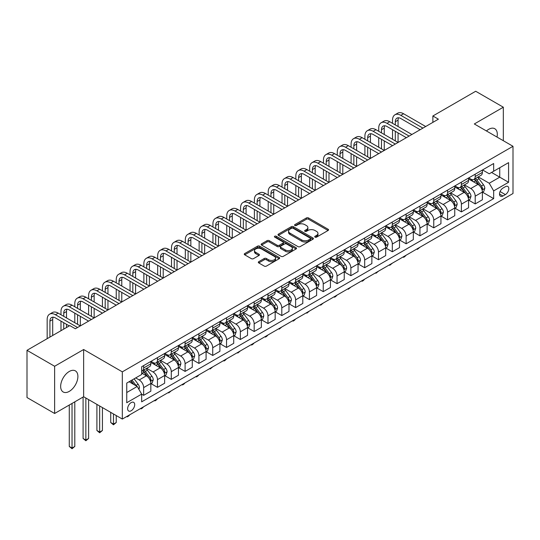 <?xml version="1.0" encoding="UTF-8"?>
<svg xmlns="http://www.w3.org/2000/svg" width="540" height="540" viewBox="0 0 540 540"><rect width="100%" height="100%" fill="white"/><g stroke="black" fill="none" stroke-linecap="round" stroke-linejoin="round"><path stroke-width="0.81" d="M315.036 237.141A1.073 0.621 0 0 0 316.555 237.141L328.084 230.486A1.532 0.884 0 0 0 328.536 229.858A1.532 0.884 0 0 0 328.084 229.237L308.556 217.958A1.532 0.884 0 0 0 306.389 217.958L294.86 224.613A1.073 0.621 0 0 0 294.55 225.052A1.073 0.621 0 0 0 294.86 225.491A1.073 0.621 0 0 0 296.379 225.491L297.871 224.633A4.907 2.835 0 0 1 304.817 224.633L306.443 225.572A4.907 2.835 0 0 1 307.881 227.576A4.907 2.835 0 0 1 306.443 229.581L304.952 230.438A1.073 0.621 0 0 0 304.634 230.877A1.073 0.621 0 0 0 304.952 231.316A1.073 0.621 0 0 0 306.47 231.316L307.962 230.459A4.907 2.835 0 0 1 314.901 230.459L316.528 231.397A4.907 2.835 0 0 1 317.966 233.401A4.907 2.835 0 0 1 316.528 235.406L315.036 236.263A1.073 0.621 0 0 0 314.726 236.702A1.073 0.621 0 0 0 315.036 237.141L315.036 236.263M69.275 391.379A12.191 7.04 120 0 0 77.24 380.632A12.191 7.04 120 0 0 75.371 370.865A12.191 7.04 120 0 0 69.275 371.466A12.191 7.04 120 0 0 61.31 382.212A12.191 7.04 120 0 0 63.18 391.979A12.191 7.04 120 0 0 69.275 391.379M497.009 137.059A12.191 7.04 120 0 0 494.782 128.716A12.191 7.04 120 0 0 488.687 129.323A12.191 7.04 120 0 0 486.439 130.964M131.159 410.771A5.002 2.889 120 0 0 134.433 406.363A5.002 2.889 120 0 0 133.664 402.361A5.002 2.889 120 0 0 131.159 402.604A5.002 2.889 120 0 0 127.892 407.012A5.002 2.889 120 0 0 128.662 411.021A5.002 2.889 120 0 0 131.159 410.771M258.768 261.677A1.532 0.884 0 0 0 258.316 262.305A1.532 0.884 0 0 0 258.768 262.926L264.242 266.092A1.532 0.884 0 0 0 266.416 266.092L279.214 258.701A1.532 0.884 0 0 0 279.666 258.073A1.532 0.884 0 0 0 279.214 257.452L259.686 246.173A1.532 0.884 0 0 0 257.519 246.173L244.715 253.564A1.532 0.884 0 0 0 244.269 254.192A1.532 0.884 0 0 0 244.715 254.819L251.336 258.64A1.532 0.884 0 0 0 253.503 258.64L258.984 255.474A1.532 0.884 0 0 0 259.43 254.853A1.532 0.884 0 0 0 258.984 254.225L255.704 252.329A4.104 2.369 0 0 1 254.495 250.655A4.104 2.369 0 0 1 257.033 248.468A4.104 2.369 0 0 1 261.502 248.981L274.361 256.399A4.104 2.369 0 0 1 275.562 258.073A4.104 2.369 0 0 1 273.031 260.267A4.104 2.369 0 0 1 268.556 259.754L266.416 258.512A1.532 0.884 0 0 0 264.242 258.512L258.768 261.677L258.768 262.926M83.639 349.515L54.628 366.269L27 350.318L27 397.535L54.628 413.485L83.639 396.738L122.324 419.067L122.324 371.851L83.639 349.515L83.639 396.738M503.327 140.711L503.327 107.21L474.316 123.964L513 146.293L122.324 371.851M503.327 107.21L475.7 91.26L432.877 115.985L432.877 122.364M27 350.318L69.829 325.593L75.35 328.779L438.399 119.178L432.877 115.985M297.979 246.611A1.532 0.884 0 0 0 300.152 246.611L312.95 239.227A1.532 0.884 0 0 0 313.403 238.599A1.532 0.884 0 0 0 312.95 237.971L293.423 226.699A1.532 0.884 0 0 0 291.256 226.699L278.451 234.09A1.532 0.884 0 0 0 278.006 234.711A1.532 0.884 0 0 0 278.451 235.339L297.979 246.611M275.144 237.371A1.073 0.621 0 0 1 276.23 237.526L276.23 236.25L296.082 247.712A1.532 0.884 0 0 1 296.534 248.339A1.532 0.884 0 0 1 296.082 248.96L283.284 256.351A1.532 0.884 0 0 1 281.111 256.351L261.583 245.079L267.064 241.94L267.064 240.665L261.583 243.83A1.532 0.884 0 0 0 261.137 244.451A1.532 0.884 0 0 0 261.583 245.079L261.583 243.83M267.064 241.94A1.532 0.884 0 0 1 269.231 241.94L269.231 240.665A1.532 0.884 0 0 0 267.064 240.665M269.231 240.665L277.155 245.234A1.532 0.884 0 0 0 279.322 245.234L282.953 243.135A1.532 0.884 0 0 0 283.406 242.514A1.532 0.884 0 0 0 282.953 241.886L274.712 237.128A1.073 0.621 0 0 1 274.394 236.689A1.073 0.621 0 0 1 275.062 236.115A1.073 0.621 0 0 1 276.23 236.25M505.373 186.685L502.943 188.089A4.846 2.794 120 0 0 499.777 192.355A4.846 2.794 120 0 0 500.519 196.243A4.846 2.794 120 0 0 502.943 196L505.373 194.596A4.846 2.794 120 0 0 508.538 190.33A4.846 2.794 120 0 0 507.796 186.442A4.846 2.794 120 0 0 505.373 186.685M122.324 419.067L513 193.509L513 146.293M482.551 169.931L489.24 173.792L493.661 171.241L493.661 163.519L141.662 366.748L141.662 374.47L126.745 383.083L126.745 402.732L141.662 394.119L141.662 401.841L493.661 198.619L493.661 190.897L489.24 183.236L478.251 176.897M493.661 171.241L508.579 162.628L508.579 182.284L493.661 190.897M54.628 366.269L54.628 413.485M491.562 172.456L499.736 177.174L499.736 167.731L508.579 162.628M489.24 183.236L499.736 177.174L508.579 182.284M126.745 392.526L137.241 386.464L129.06 381.74M141.662 394.187L143.654 395.334L143.654 387.612A6.251 3.611 -120 0 0 139.232 379.957L135.695 377.912M143.654 395.334L150.836 391.183L150.836 383.461A6.251 3.611 -120 0 0 146.414 375.806L141.662 373.066M150.998 383.623L157.464 387.356L157.464 379.633A6.251 3.611 -120 0 0 153.043 371.979L146.698 368.314M157.464 387.356L164.646 383.211L164.646 375.489A6.251 3.611 -120 0 0 160.232 367.828L150.836 362.408M164.815 375.644L171.281 379.377L171.281 371.662A6.251 3.611 -120 0 0 166.86 364.001L160.515 360.335M171.281 379.377L178.463 375.233L178.463 367.511A6.251 3.611 -120 0 0 174.042 359.856L164.646 354.429M178.632 367.673L185.092 371.405L185.092 363.683A6.251 3.611 -120 0 0 180.677 356.029L174.326 352.363M185.092 371.405L192.281 367.254L192.281 359.539A6.251 3.611 -120 0 0 187.859 351.877L178.463 346.457M192.443 359.694L198.909 363.427L198.909 355.705A6.251 3.611 -120 0 0 194.488 348.05L188.143 344.385M198.909 363.427L206.091 359.282L206.091 351.56A6.251 3.611 -120 0 0 201.67 343.906L192.281 338.479M206.26 351.722L212.726 355.455L212.726 347.733A6.251 3.611 -120 0 0 208.305 340.072L201.953 336.413M212.726 355.455L219.908 351.304L219.908 343.582A6.251 3.611 -120 0 0 215.487 335.927L206.091 330.507M220.077 343.744L226.537 347.476L226.537 339.755A6.251 3.611 -120 0 0 222.116 332.1L215.771 328.435M226.537 347.476L233.726 343.332L233.726 335.61A6.251 3.611 -120 0 0 229.304 327.949L219.908 322.529M233.888 335.765L240.354 339.498L240.354 331.783A6.251 3.611 -120 0 0 235.933 324.122L229.588 320.456M240.354 339.498L247.536 335.353L247.536 327.632A6.251 3.611 -120 0 0 243.115 319.977L233.726 314.55M247.705 327.794L254.171 331.526L254.171 323.804A6.251 3.611 -120 0 0 249.75 316.15L243.398 312.485M254.171 331.526L261.353 327.375L261.353 319.66A6.251 3.611 -120 0 0 256.932 311.999L247.536 306.578M261.515 319.815L267.982 323.548L267.982 315.826A6.251 3.611 -120 0 0 263.56 308.171L257.216 304.506M267.982 323.548L275.164 319.403L275.164 311.681A6.251 3.611 -120 0 0 270.749 304.027L261.353 298.6M275.332 311.843L281.799 315.576L281.799 307.854A6.251 3.611 -120 0 0 277.378 300.193L271.033 296.534M281.799 315.576L288.981 311.425L288.981 303.703A6.251 3.611 -120 0 0 284.56 296.048L275.164 290.628M289.15 303.865L295.61 307.598L295.61 299.875A6.251 3.611 -120 0 0 291.195 292.221L284.843 288.556M295.61 307.598L302.798 303.453L302.798 295.731A6.251 3.611 -120 0 0 298.377 288.07L288.981 282.65M302.96 295.886L309.427 299.619L309.427 291.904A6.251 3.611 -120 0 0 305.006 284.243L298.661 280.577M309.427 299.619L316.609 295.475L316.609 287.753A6.251 3.611 -120 0 0 312.188 280.098L302.798 274.671M316.778 287.915L323.244 291.647L323.244 283.925A6.251 3.611 -120 0 0 318.823 276.271L312.471 272.606M323.244 291.647L330.426 287.496L330.426 279.781A6.251 3.611 -120 0 0 326.005 272.12L316.609 266.699M330.588 279.936L337.055 283.669L337.055 275.947A6.251 3.611 -120 0 0 332.633 268.292L326.288 264.627M337.055 283.669L344.243 279.524L344.243 271.802A6.251 3.611 -120 0 0 339.822 264.148L330.426 258.721M344.405 271.964L350.872 275.697L350.872 267.975A6.251 3.611 -120 0 0 346.451 260.314L340.106 256.655M350.872 275.697L358.054 271.546L358.054 263.824A6.251 3.611 -120 0 0 353.632 256.169L344.243 250.749M358.223 263.986L364.689 267.719L364.689 259.997A6.251 3.611 -120 0 0 360.268 252.342L353.916 248.677M364.689 267.719L371.871 263.574L371.871 255.852A6.251 3.611 -120 0 0 367.45 248.191L358.054 242.771M372.033 256.007L378.5 259.74L378.5 252.025A6.251 3.611 -120 0 0 374.078 244.364L367.733 240.698M378.5 259.74L385.682 255.596L385.682 247.874A6.251 3.611 -120 0 0 381.26 240.219L371.871 234.792M385.85 248.036L392.317 251.768L392.317 244.046A6.251 3.611 -120 0 0 387.896 236.392L381.544 232.726M392.317 251.768L399.499 247.617L399.499 239.902A6.251 3.611 -120 0 0 395.077 232.241L385.682 226.82M399.668 240.057L406.127 243.79L406.127 236.068A6.251 3.611 -120 0 0 401.706 228.413L395.361 224.748M406.127 243.79L413.316 239.645L413.316 231.923A6.251 3.611 -120 0 0 408.895 224.269L399.499 218.842M413.478 232.085L419.945 235.818L419.945 228.096A6.251 3.611 -120 0 0 415.523 220.435L409.178 216.776M419.945 235.818L427.127 231.667L427.127 223.945A6.251 3.611 -120 0 0 422.705 216.29L413.316 210.87M427.295 224.107L433.762 227.84L433.762 220.118A6.251 3.611 -120 0 0 429.34 212.463L422.989 208.798M433.762 227.84L440.944 223.695L440.944 215.973A6.251 3.611 -120 0 0 436.523 208.312L427.127 202.892M441.106 216.128L447.572 219.861L447.572 212.146A6.251 3.611 -120 0 0 443.151 204.485L436.806 200.819M447.572 219.861L454.754 215.716L454.754 207.995A6.251 3.611 -120 0 0 450.34 200.34L440.944 194.913M454.923 208.157L461.389 211.889L461.389 204.167A6.251 3.611 -120 0 0 456.968 196.513L450.623 192.847M461.389 211.889L468.572 207.738L468.572 200.023A6.251 3.611 -120 0 0 464.15 192.362L454.754 186.941M468.74 200.178L475.2 203.911L475.2 196.189A6.251 3.611 -120 0 0 470.786 188.534L464.434 184.869M475.2 203.911L482.389 199.766L482.389 192.044A6.251 3.611 -120 0 0 477.968 184.39L468.572 178.963M468.74 177.91L470.786 179.091A6.251 3.611 -120 0 0 473.911 179.401A6.251 3.611 -120 0 0 475.2 176.54L475.2 174.177M454.923 185.888L456.968 187.07A6.251 3.611 -120 0 0 460.094 187.373A6.251 3.611 -120 0 0 461.389 184.511L461.389 182.156M441.106 193.86L443.151 195.041A6.251 3.611 -120 0 0 446.276 195.352A6.251 3.611 -120 0 0 447.572 192.49L447.572 190.127M427.295 201.839L429.34 203.02A6.251 3.611 -120 0 0 432.466 203.33A6.251 3.611 -120 0 0 433.762 200.468L433.762 198.106M413.478 209.817L415.523 210.992A6.251 3.611 -120 0 0 418.649 211.302A6.251 3.611 -120 0 0 419.945 208.44L419.945 206.084M399.668 217.789L401.706 218.97A6.251 3.611 -120 0 0 404.838 219.281A6.251 3.611 -120 0 0 406.127 216.419L406.127 214.056M385.85 225.767L387.896 226.949A6.251 3.611 -120 0 0 391.021 227.252A6.251 3.611 -120 0 0 392.317 224.39L392.317 222.035M372.033 233.739L374.078 234.92A6.251 3.611 -120 0 0 377.204 235.231A6.251 3.611 -120 0 0 378.5 232.369L378.5 230.006M358.223 241.718L360.268 242.899A6.251 3.611 -120 0 0 363.393 243.209A6.251 3.611 -120 0 0 364.689 240.347L364.689 237.985M344.405 249.696L346.451 250.871A6.251 3.611 -120 0 0 349.576 251.181A6.251 3.611 -120 0 0 350.872 248.319L350.872 245.963M330.588 257.668L332.633 258.849A6.251 3.611 -120 0 0 335.759 259.16A6.251 3.611 -120 0 0 337.055 256.298L337.055 253.935M316.778 265.646L318.823 266.828A6.251 3.611 -120 0 0 321.948 267.131A6.251 3.611 -120 0 0 323.244 264.269L323.244 261.913M302.96 273.618L305.006 274.799A6.251 3.611 -120 0 0 308.131 275.11A6.251 3.611 -120 0 0 309.427 272.248L309.427 269.885M289.15 281.597L291.195 282.778A6.251 3.611 -120 0 0 294.32 283.088A6.251 3.611 -120 0 0 295.61 280.226L295.61 277.864M275.332 289.575L277.378 290.75A6.251 3.611 -120 0 0 280.503 291.06A6.251 3.611 -120 0 0 281.799 288.198L281.799 285.842M261.515 297.547L263.56 298.728A6.251 3.611 -120 0 0 266.686 299.038A6.251 3.611 -120 0 0 267.982 296.176L267.982 293.814M247.705 305.525L249.75 306.707A6.251 3.611 -120 0 0 252.875 307.017A6.251 3.611 -120 0 0 254.171 304.155L254.171 301.793M233.888 313.497L235.933 314.678A6.251 3.611 -120 0 0 239.058 314.989A6.251 3.611 -120 0 0 240.354 312.127L240.354 309.764M220.077 321.476L222.116 322.657A6.251 3.611 -120 0 0 225.248 322.967A6.251 3.611 -120 0 0 226.537 320.105L226.537 317.743M206.26 329.454L208.305 330.629A6.251 3.611 -120 0 0 211.43 330.939A6.251 3.611 -120 0 0 212.726 328.077L212.726 325.721M192.443 337.426L194.488 338.607A6.251 3.611 -120 0 0 197.613 338.918A6.251 3.611 -120 0 0 198.909 336.056L198.909 333.693M178.632 345.404L180.677 346.586A6.251 3.611 -120 0 0 183.803 346.896A6.251 3.611 -120 0 0 185.092 344.034L185.092 341.672M164.815 353.376L166.86 354.557A6.251 3.611 -120 0 0 169.985 354.868A6.251 3.611 -120 0 0 171.281 352.006L171.281 349.643M150.998 361.355L153.043 362.536A6.251 3.611 -120 0 0 156.168 362.846A6.251 3.611 -120 0 0 157.464 359.984L157.464 357.622M482.551 192.206L493.661 198.619M473.911 179.401L481.093 175.25A6.251 3.611 -120 0 0 482.389 172.388L482.389 170.033M460.094 187.373L467.276 183.229A6.251 3.611 -120 0 0 468.572 180.367L468.572 178.004M446.276 195.352L453.465 191.207A6.251 3.611 -120 0 0 454.754 188.345L454.754 185.983M432.466 203.33L439.648 199.179A6.251 3.611 -120 0 0 440.944 196.317L440.944 193.954M418.649 211.302L425.831 207.157A6.251 3.611 -120 0 0 427.127 204.296L427.127 201.933M404.838 219.281L412.02 215.129A6.251 3.611 -120 0 0 413.316 212.267L413.316 209.912M391.021 227.252L398.203 223.108A6.251 3.611 -120 0 0 399.499 220.246L399.499 217.883M377.204 235.231L384.392 231.086A6.251 3.611 -120 0 0 385.682 228.224L385.682 225.862M363.393 243.209L370.575 239.058A6.251 3.611 -120 0 0 371.871 236.196L371.871 233.834M349.576 251.181L356.758 247.037A6.251 3.611 -120 0 0 358.054 244.175L358.054 241.812M335.759 259.16L342.947 255.008A6.251 3.611 -120 0 0 344.243 252.146L344.243 249.791M321.948 267.131L329.13 262.987A6.251 3.611 -120 0 0 330.426 260.125L330.426 257.762M308.131 275.11L315.313 270.965A6.251 3.611 -120 0 0 316.609 268.103L316.609 265.741M294.32 283.088L301.502 278.937A6.251 3.611 -120 0 0 302.798 276.075L302.798 273.713M280.503 291.06L287.685 286.916A6.251 3.611 -120 0 0 288.981 284.054L288.981 281.691M266.686 299.038L273.875 294.887A6.251 3.611 -120 0 0 275.164 292.025L275.164 289.67M252.875 307.017L260.057 302.866A6.251 3.611 -120 0 0 261.353 300.004L261.353 297.641M239.058 314.989L246.24 310.844A6.251 3.611 -120 0 0 247.536 307.982L247.536 305.62M225.248 322.967L232.429 318.816A6.251 3.611 -120 0 0 233.726 315.954L233.726 313.598M211.43 330.939L218.612 326.795A6.251 3.611 -120 0 0 219.908 323.933L219.908 321.57M197.613 338.918L204.802 334.766A6.251 3.611 -120 0 0 206.091 331.904L206.091 329.549M183.803 346.896L190.984 342.745A6.251 3.611 -120 0 0 192.281 339.883L192.281 337.52M169.985 354.868L177.167 350.723A6.251 3.611 -120 0 0 178.463 347.861L178.463 345.499M156.168 362.846L163.357 358.695A6.251 3.611 -120 0 0 164.646 355.833L164.646 353.477M141.662 371.075A6.251 3.611 -120 0 0 142.358 370.818L149.54 366.674A6.251 3.611 -120 0 0 150.836 363.812L150.836 361.449M142.358 370.818A6.251 3.611 -120 0 0 143.654 367.956L143.654 365.6M137.241 386.464L141.662 394.119M315.468 237.29L316.528 236.682A4.907 2.835 0 0 0 317.966 234.677L317.966 233.401M307.881 227.576L307.881 228.852A4.907 2.835 0 0 1 306.443 230.857L305.377 231.471M328.064 230.499L308.556 219.24A1.532 0.884 0 0 0 306.389 219.24L295.292 225.646M312.93 239.234L293.423 227.975A1.532 0.884 0 0 0 291.256 227.975L278.478 235.352M310.237 239.038A1.073 0.621 0 0 0 310.554 238.599A1.073 0.621 0 0 0 310.237 238.16L293.099 228.265A1.073 0.621 0 0 0 291.58 228.265L290.007 229.169A4.907 2.835 0 0 0 288.569 231.174A4.907 2.835 0 0 0 290.007 233.179L301.725 239.942A4.907 2.835 0 0 0 308.664 239.942L310.237 239.038L310.237 240.314A1.073 0.621 0 0 0 310.554 239.875L310.554 238.599M288.569 231.174L288.569 232.45A4.907 2.835 0 0 0 290.007 234.454L290.007 233.179M310.237 240.314L308.664 241.218A4.907 2.835 0 0 1 301.725 241.218L290.007 234.454M269.231 241.94L277.155 246.51A1.532 0.884 0 0 0 279.322 246.51L282.953 244.418A1.532 0.884 0 0 0 283.406 243.79L283.406 242.514M276.23 237.526L296.062 248.974M285.37 249.98A4.104 2.369 0 0 0 289.845 250.493A4.104 2.369 0 0 0 292.376 248.306A4.104 2.369 0 0 0 291.175 246.632L286.646 244.013A1.532 0.884 0 0 0 284.472 244.013L280.841 246.112A1.532 0.884 0 0 0 280.388 246.74A1.532 0.884 0 0 0 280.841 247.367L285.37 249.98L285.37 251.255A4.104 2.369 0 0 0 289.845 251.768A4.104 2.369 0 0 0 292.376 249.581L292.376 248.306M280.388 246.74L280.388 248.015A1.532 0.884 0 0 0 280.841 248.643L280.841 247.367M285.37 251.255L280.841 248.643M275.562 258.073L275.562 259.349A4.104 2.369 0 0 1 273.031 261.542A4.104 2.369 0 0 1 268.556 261.029L266.416 259.787A1.532 0.884 0 0 0 264.242 259.787L258.788 262.94M254.495 250.655L254.495 251.93A4.104 2.369 0 0 0 255.704 253.604L255.704 252.329M258.964 255.488L255.704 253.604M279.194 258.714L259.686 247.455A1.532 0.884 0 0 0 257.519 247.455L244.735 254.833M482.389 192.301L483.712 191.531L484.819 188.345A4.144 2.39 -120 0 0 483.496 184.815L478.98 178.787A11.954 6.905 -120 0 0 477.677 177.228M473.182 181.629A11.954 6.905 -120 0 0 470.738 179.064M482.011 189.763L482.585 188.521A4.144 2.39 -120 0 0 481.397 186.03L476.881 180.002A11.954 6.905 -120 0 0 475.578 178.436M474.464 179.078A9.922 5.731 60 0 1 476.091 180.934L479.912 186.037M474.248 179.206A11.954 6.905 60 0 1 475.551 180.765L478.555 184.775M420.019 247.192L417.4 249.345L416.846 249.021M417.4 248.704L417.4 249.345M392.533 123.323L392.533 120.136A11.725 6.77 60 0 1 394.963 114.77L397.724 113.171A11.725 6.77 60 0 1 403.589 113.751L425.689 126.515M394.963 114.77A11.725 6.77 60 0 1 400.822 115.351L422.928 128.108M420.167 129.701L400.822 118.537A7.817 4.509 -120 0 0 396.92 118.152A7.817 4.509 -120 0 0 395.3 121.73L395.3 124.922M398.554 117.788A7.817 4.509 -120 0 0 398.061 120.136L398.061 126.515M395.3 131.301L395.3 140.873M398.061 132.894L398.061 142.466L375.962 129.701L373.194 131.301L395.3 144.059M392.533 139.273L392.533 129.701M468.572 200.273L469.901 199.51L471.002 196.317A4.144 2.39 -120 0 0 469.679 192.794L465.163 186.766A11.954 6.905 -120 0 0 463.86 185.2M459.371 189.601A11.954 6.905 -120 0 0 456.921 187.043M468.194 197.741L468.767 196.493A4.144 2.39 -120 0 0 467.579 194.002L463.064 187.974A11.954 6.905 -120 0 0 461.761 186.415M460.647 187.056A9.922 5.731 60 0 1 462.281 188.906L466.101 194.009M460.438 187.178A11.954 6.905 60 0 1 461.74 188.744L464.744 192.746M406.202 255.17L404.696 256.682L403.589 257.317L403.036 257M403.589 256.682L403.589 257.317M454.754 208.251L456.084 207.488L457.191 204.296A4.144 2.39 -120 0 0 455.868 200.765L451.352 194.738A11.954 6.905 -120 0 0 450.05 193.178M445.554 197.579A11.954 6.905 -120 0 0 443.111 195.014M454.383 205.713L454.95 204.471A4.144 2.39 -120 0 0 453.769 201.98L449.253 195.953A11.954 6.905 -120 0 0 447.944 194.387M446.837 195.035A9.922 5.731 60 0 1 448.463 196.884L452.284 201.987M446.62 195.156A11.954 6.905 60 0 1 447.923 196.715L450.927 200.725M392.391 263.149L389.772 265.295L389.219 264.978M389.772 264.654L389.772 265.295M440.944 216.23L442.267 215.46L443.374 212.267A4.144 2.39 -120 0 0 442.051 208.744L437.535 202.716A11.954 6.905 -120 0 0 436.232 201.15M431.744 205.551A11.954 6.905 -120 0 0 429.293 202.993M440.566 213.691L441.139 212.45A4.144 2.39 -120 0 0 439.952 209.959L435.436 203.931A11.954 6.905 -120 0 0 434.133 202.365M433.019 203.006A9.922 5.731 60 0 1 434.646 204.863L438.467 209.959M432.803 203.128A11.954 6.905 60 0 1 434.113 204.694L437.11 208.703M378.574 271.121L375.962 273.274L375.408 272.95M375.962 272.632L375.962 273.274M378.722 131.301L378.722 128.108A11.725 6.77 60 0 1 381.152 122.742L383.913 121.149A11.725 6.77 60 0 1 389.772 121.73L411.878 134.487M381.152 122.742A11.725 6.77 60 0 1 387.011 123.323L409.111 136.087M406.35 137.68L387.011 126.515A7.817 4.509 -120 0 0 383.103 126.124A7.817 4.509 -120 0 0 381.483 129.701L381.483 132.894M384.737 125.766A7.817 4.509 -120 0 0 384.251 128.108L384.251 134.487M381.483 139.273L381.483 148.844M384.251 140.873L384.251 150.444L362.144 137.68L359.383 139.273L381.483 152.037M378.722 147.251L378.722 137.68M392.533 145.658L373.194 134.487A7.817 4.509 -120 0 0 369.286 134.102A7.817 4.509 -120 0 0 367.673 137.68L367.673 140.873M370.919 133.744A7.817 4.509 -120 0 0 370.433 136.087L370.433 142.466M367.673 147.251L367.673 156.823M370.433 148.844L370.433 158.416L348.327 145.658L345.566 147.251L367.673 160.016M364.905 155.23L364.905 145.658M364.905 139.273L364.905 136.087A11.725 6.77 60 0 1 367.335 130.721A11.725 6.77 60 0 1 373.194 131.301M367.335 130.721L370.096 129.121A11.725 6.77 60 0 1 375.962 129.701M378.722 153.63L359.383 142.466A7.817 4.509 -120 0 0 355.475 142.081A7.817 4.509 -120 0 0 353.855 145.658L353.855 148.844M357.109 141.716A7.817 4.509 -120 0 0 356.616 144.059L356.616 150.444M353.855 155.23L353.855 164.801M356.616 156.823L356.616 166.394L334.517 153.63L331.749 155.23L353.855 167.987M351.095 163.202L351.095 153.63M351.095 147.251L351.095 144.059A11.725 6.77 60 0 1 353.518 138.692A11.725 6.77 60 0 1 359.383 139.273M353.518 138.692L356.285 137.099A11.725 6.77 60 0 1 362.144 137.68M427.127 224.201L428.456 223.439L429.557 220.246A4.144 2.39 -120 0 0 428.24 216.722L423.725 210.695A11.954 6.905 -120 0 0 422.415 209.129M417.926 213.529A11.954 6.905 -120 0 0 415.476 210.965M426.749 221.663L427.322 220.421A4.144 2.39 -120 0 0 426.134 217.931L421.619 211.903A11.954 6.905 -120 0 0 420.316 210.344M419.202 210.985A9.922 5.731 60 0 1 420.836 212.834L424.656 217.937M418.993 211.106A11.954 6.905 60 0 1 420.296 212.672L423.299 216.675M364.757 279.099L363.251 280.611L362.144 281.246L361.591 280.928M362.144 280.604L362.144 281.246M364.905 161.608L345.566 150.444A7.817 4.509 -120 0 0 341.658 150.053A7.817 4.509 -120 0 0 340.038 153.63L340.038 156.823M343.291 149.695A7.817 4.509 -120 0 0 342.806 152.037L342.806 158.416M340.038 163.202L340.038 172.773M342.806 164.801L342.806 174.366L320.699 161.608L317.939 163.202L340.038 175.966M337.277 171.18L337.277 161.608M337.277 155.23L337.277 152.037A11.725 6.77 60 0 1 339.707 146.671A11.725 6.77 60 0 1 345.566 147.251M339.707 146.671L342.468 145.078A11.725 6.77 60 0 1 348.327 145.658M413.316 232.18L414.639 231.41L415.746 228.224A4.144 2.39 -120 0 0 414.423 224.694L409.907 218.666A11.954 6.905 -120 0 0 408.605 217.107M404.109 221.508A11.954 6.905 -120 0 0 401.666 218.943M412.938 229.642L413.505 228.4A4.144 2.39 -120 0 0 412.324 225.909L407.808 219.881A11.954 6.905 -120 0 0 406.505 218.315M405.392 218.957A9.922 5.731 60 0 1 407.018 220.813L410.839 225.916M405.175 219.085A11.954 6.905 60 0 1 406.478 220.644L409.482 224.654M350.946 287.071L348.327 289.224L347.774 288.9M348.327 288.583L348.327 289.224M399.499 240.151L400.822 239.389L401.929 236.196A4.144 2.39 -120 0 0 400.606 232.673L396.09 226.645A11.954 6.905 -120 0 0 394.787 225.079M390.299 229.48A11.954 6.905 -120 0 0 387.848 226.922M399.121 237.62L399.695 236.372A4.144 2.39 -120 0 0 398.507 233.881L393.991 227.853A11.954 6.905 -120 0 0 392.688 226.294M391.574 226.935A9.922 5.731 60 0 1 393.201 228.785L397.028 233.888M391.358 227.056A11.954 6.905 60 0 1 392.668 228.623L395.671 232.625M337.129 295.049L335.617 296.561L334.517 297.196L333.963 296.879M334.517 296.561L334.517 297.196M385.682 248.13L387.011 247.367L388.118 244.175A4.144 2.39 -120 0 0 386.795 240.644L382.28 234.617A11.954 6.905 -120 0 0 380.97 233.057M376.481 237.458A11.954 6.905 -120 0 0 374.031 234.893M385.304 245.592L385.877 244.35A4.144 2.39 -120 0 0 384.696 241.859L380.18 235.832A11.954 6.905 -120 0 0 378.871 234.266M377.764 234.913A9.922 5.731 60 0 1 379.39 236.763L383.211 241.866M377.548 235.035A11.954 6.905 60 0 1 378.851 236.594L381.854 240.604M323.318 303.028L320.699 305.174L320.146 304.857M320.699 304.533L320.699 305.174M371.871 256.109L373.194 255.339L374.301 252.146A4.144 2.39 -120 0 0 372.978 248.623L368.462 242.595A11.954 6.905 -120 0 0 367.16 241.029M362.664 245.43A11.954 6.905 -120 0 0 360.221 242.872M371.493 253.571L372.067 252.329A4.144 2.39 -120 0 0 370.879 249.838L366.363 243.81A11.954 6.905 -120 0 0 365.06 242.244M363.947 242.885A9.922 5.731 60 0 1 365.573 244.742L369.394 249.838M363.731 243.007A11.954 6.905 60 0 1 365.04 244.573L368.037 248.582M309.501 311L306.882 313.153L306.329 312.829M306.882 312.512L306.882 313.153M358.054 264.08L359.383 263.318L360.484 260.125A4.144 2.39 -120 0 0 359.161 256.601L354.645 250.574A11.954 6.905 -120 0 0 353.342 249.007M348.854 253.409A11.954 6.905 -120 0 0 346.403 250.85M357.676 261.542L358.25 260.3A4.144 2.39 -120 0 0 357.062 257.81L352.546 251.782A11.954 6.905 -120 0 0 351.243 250.222M350.129 250.864A9.922 5.731 60 0 1 351.763 252.713L355.583 257.816M349.92 250.985A11.954 6.905 60 0 1 351.223 252.551L354.226 256.554M295.684 318.978L294.179 320.49L293.072 321.125L292.518 320.807M293.072 320.49L293.072 321.125M351.095 169.58L331.749 158.416A7.817 4.509 -120 0 0 327.848 158.031A7.817 4.509 -120 0 0 326.228 161.608L326.228 164.801M329.481 157.667A7.817 4.509 -120 0 0 328.988 160.016L328.988 166.394M326.228 171.18L326.228 180.751M328.988 172.773L328.988 182.345L306.882 169.58L304.121 171.18L326.228 183.938M323.46 179.152L323.46 169.58M323.46 163.202L323.46 160.016A11.725 6.77 60 0 1 325.89 154.649A11.725 6.77 60 0 1 331.749 155.23M325.89 154.649L328.651 153.05A11.725 6.77 60 0 1 334.517 153.63M337.277 177.559L317.939 166.394A7.817 4.509 -120 0 0 314.03 166.01A7.817 4.509 -120 0 0 312.41 169.587L312.41 172.773M315.664 165.645A7.817 4.509 -120 0 0 315.171 167.987L315.171 174.366M312.41 179.152L312.41 188.723M315.171 180.751L315.171 190.323L293.072 177.559L290.311 179.152L312.41 191.916M309.65 187.13L309.65 177.559M309.65 171.18L309.65 167.987A11.725 6.77 60 0 1 312.073 162.621A11.725 6.77 60 0 1 317.939 163.202M312.073 162.621L314.84 161.028A11.725 6.77 60 0 1 320.699 161.608M323.46 185.537L304.121 174.366A7.817 4.509 -120 0 0 300.213 173.981A7.817 4.509 -120 0 0 298.593 177.559L298.593 180.751M301.847 173.624A7.817 4.509 -120 0 0 301.361 175.966L301.361 182.345M298.593 187.13L298.593 196.702M301.361 188.723L301.361 198.295L279.254 185.537L276.494 187.13L298.593 199.894M295.832 195.109L295.832 185.537M295.832 179.152L295.832 175.966A11.725 6.77 60 0 1 298.262 170.6A11.725 6.77 60 0 1 304.121 171.18M298.262 170.6L301.023 169A11.725 6.77 60 0 1 306.882 169.58M309.65 193.509L290.311 182.345A7.817 4.509 -120 0 0 286.403 181.96A7.817 4.509 -120 0 0 284.783 185.537L284.783 188.723M288.036 181.595A7.817 4.509 -120 0 0 287.543 183.938L287.543 190.323M284.783 195.109L284.783 204.68M287.543 196.702L287.543 206.273L265.444 193.509L262.676 195.109L284.783 207.866M282.022 203.081L282.022 193.509M282.022 187.13L282.022 183.938A11.725 6.77 60 0 1 284.445 178.571A11.725 6.77 60 0 1 290.311 179.152M284.445 178.571L287.213 176.978A11.725 6.77 60 0 1 293.072 177.559M295.832 201.488L276.494 190.323A7.817 4.509 -120 0 0 272.585 189.931A7.817 4.509 -120 0 0 270.965 193.509L270.965 196.702M274.219 189.574A7.817 4.509 -120 0 0 273.733 191.916L273.733 198.295M270.965 203.081L270.965 212.652M273.733 204.68L273.733 214.245L251.626 201.488L248.866 203.081L270.965 215.845M268.204 211.059L268.204 201.488M268.204 195.109L268.204 191.916A11.725 6.77 60 0 1 270.635 186.55A11.725 6.77 60 0 1 276.494 187.13M270.635 186.55L273.395 184.957A11.725 6.77 60 0 1 279.254 185.537M344.243 272.059L345.566 271.289L346.673 268.103A4.144 2.39 -120 0 0 345.35 264.573L340.835 258.545A11.954 6.905 -120 0 0 339.532 256.986M335.036 261.387A11.954 6.905 -120 0 0 332.593 258.822M343.865 269.521L344.432 268.279A4.144 2.39 -120 0 0 343.251 265.788L338.735 259.76A11.954 6.905 -120 0 0 337.426 258.194M336.319 258.836A9.922 5.731 60 0 1 337.946 260.692L341.766 265.795M336.103 258.964A11.954 6.905 60 0 1 337.406 260.523L340.409 264.533M281.873 326.95L279.254 329.103L278.701 328.779M279.254 328.462L279.254 329.103M282.022 209.459L262.676 198.295A7.817 4.509 -120 0 0 258.768 197.91A7.817 4.509 -120 0 0 257.155 201.488L257.155 204.68M260.401 197.552A7.817 4.509 -120 0 0 259.916 199.894L259.916 206.273M257.155 211.059L257.155 220.631M259.916 212.652L259.916 222.224L237.809 209.466L235.049 211.059L257.155 223.816M254.387 219.031L254.387 209.466M254.387 203.081L254.387 199.894A11.725 6.77 60 0 1 256.817 194.528A11.725 6.77 60 0 1 262.676 195.109M256.817 194.528L259.578 192.929A11.725 6.77 60 0 1 265.444 193.509M330.426 280.031L331.749 279.268L332.856 276.075A4.144 2.39 -120 0 0 331.533 272.551L327.017 266.524A11.954 6.905 -120 0 0 325.715 264.958M321.226 269.359A11.954 6.905 -120 0 0 318.776 266.8M330.048 277.499L330.622 276.25A4.144 2.39 -120 0 0 329.434 273.76L324.918 267.732A11.954 6.905 -120 0 0 323.615 266.173M322.502 266.814A9.922 5.731 60 0 1 324.128 268.663L327.956 273.767M322.286 266.935A11.954 6.905 60 0 1 323.595 268.502L326.592 272.504M268.056 334.928L266.544 336.44L265.444 337.075L264.89 336.757M265.444 336.44L265.444 337.075M268.204 217.438L248.866 206.273A7.817 4.509 -120 0 0 244.958 205.888A7.817 4.509 -120 0 0 243.338 209.466L243.338 212.652M246.591 205.524A7.817 4.509 -120 0 0 246.098 207.866L246.098 214.245M243.338 219.031L243.338 228.602M246.098 220.631L246.098 230.202L223.999 217.438L221.231 219.031L243.338 231.795M240.577 227.009L240.577 217.438M240.577 211.059L240.577 207.866A11.725 6.77 60 0 1 243 202.5A11.725 6.77 60 0 1 248.866 203.081M243 202.5L245.768 200.907A11.725 6.77 60 0 1 251.626 201.488M316.609 288.009L317.939 287.246L319.039 284.054A4.144 2.39 -120 0 0 317.723 280.523L313.207 274.496A11.954 6.905 -120 0 0 311.897 272.936M307.409 277.337A11.954 6.905 -120 0 0 304.958 274.772M316.231 285.471L316.805 284.229A4.144 2.39 -120 0 0 315.623 281.738L311.108 275.711A11.954 6.905 -120 0 0 309.798 274.144M308.684 274.793A9.922 5.731 60 0 1 310.318 276.642L314.138 281.745M308.475 274.914A11.954 6.905 60 0 1 309.778 276.473L312.781 280.483M254.239 342.907L252.734 344.419L251.626 345.053L251.073 344.736M251.626 344.412L251.626 345.053M254.387 225.416L235.049 214.245A7.817 4.509 -120 0 0 231.14 213.86A7.817 4.509 -120 0 0 229.52 217.438L229.52 220.631M232.774 213.503A7.817 4.509 -120 0 0 232.288 215.845L232.288 222.224M229.52 227.009L229.52 236.581M232.288 228.602L232.288 238.174L210.181 225.416L207.421 227.009L229.52 239.774M226.76 234.988L226.76 225.416M226.76 219.031L226.76 215.845A11.725 6.77 60 0 1 229.19 210.478A11.725 6.77 60 0 1 235.049 211.059M229.19 210.478L231.95 208.879A11.725 6.77 60 0 1 237.809 209.466M302.798 295.988L304.121 295.218L305.228 292.025A4.144 2.39 -120 0 0 303.905 288.502L299.39 282.474A11.954 6.905 -120 0 0 298.087 280.908M293.591 285.309A11.954 6.905 -120 0 0 291.148 282.751M302.42 293.45L302.994 292.207A4.144 2.39 -120 0 0 301.806 289.717L297.29 283.689A11.954 6.905 -120 0 0 295.988 282.123M294.874 282.764A9.922 5.731 60 0 1 296.5 284.621L300.321 289.717M294.658 282.893A11.954 6.905 60 0 1 295.961 284.452L298.964 288.461M240.428 350.879L237.809 353.032L237.256 352.708M237.809 352.39L237.809 353.032M240.577 233.388L221.231 222.224A7.817 4.509 -120 0 0 217.33 221.839A7.817 4.509 -120 0 0 215.71 225.416L215.71 228.602M218.963 221.474A7.817 4.509 -120 0 0 218.471 223.816L218.471 230.202M215.71 234.988L215.71 244.559M218.471 236.581L218.471 246.152L196.371 233.388L193.603 234.988L215.71 247.745M212.942 242.96L212.942 233.388M212.942 227.009L212.942 223.816A11.725 6.77 60 0 1 215.372 218.45A11.725 6.77 60 0 1 221.231 219.031M215.372 218.45L218.133 216.857A11.725 6.77 60 0 1 223.999 217.438M288.981 303.959L290.311 303.197L291.411 300.004A4.144 2.39 -120 0 0 290.088 296.48L285.572 290.453A11.954 6.905 -120 0 0 284.269 288.887M279.781 293.288A11.954 6.905 -120 0 0 277.331 290.729M288.603 301.421L289.177 300.179A4.144 2.39 -120 0 0 287.989 297.689L283.473 291.661A11.954 6.905 -120 0 0 282.17 290.101M281.057 290.743A9.922 5.731 60 0 1 282.69 292.592L286.51 297.695M280.847 290.864A11.954 6.905 60 0 1 282.15 292.43L285.154 296.433M226.611 358.857L225.099 360.369L223.999 361.004L223.445 360.686M223.999 360.369L223.999 361.004M226.76 241.367L207.421 230.202A7.817 4.509 -120 0 0 203.513 229.81A7.817 4.509 -120 0 0 201.893 233.388L201.893 236.581M205.146 229.453A7.817 4.509 -120 0 0 204.653 231.795L204.653 238.174M201.893 242.96L201.893 252.531M204.653 244.559L204.653 254.124L182.554 241.367L179.793 242.96L201.893 255.724M199.132 250.938L199.132 241.367M199.132 234.988L199.132 231.795A11.725 6.77 60 0 1 201.562 226.429A11.725 6.77 60 0 1 207.421 227.009M201.562 226.429L204.323 224.836A11.725 6.77 60 0 1 210.181 225.416M275.164 311.938L276.494 311.168L277.601 307.982A4.144 2.39 -120 0 0 276.278 304.452L271.762 298.424A11.954 6.905 -120 0 0 270.452 296.865M265.964 301.266A11.954 6.905 -120 0 0 263.52 298.701M274.793 309.4L275.36 308.158A4.144 2.39 -120 0 0 274.178 305.667L269.663 299.639A11.954 6.905 -120 0 0 268.353 298.073M267.246 298.715A9.922 5.731 60 0 1 268.873 300.571L272.693 305.674M267.03 298.843A11.954 6.905 60 0 1 268.333 300.402L271.337 304.412M212.8 366.829L210.181 368.982L209.628 368.658M210.181 368.341L210.181 368.982M212.942 249.345L193.603 238.174A7.817 4.509 -120 0 0 189.695 237.789A7.817 4.509 -120 0 0 188.082 241.367L188.082 244.559M191.329 237.431A7.817 4.509 -120 0 0 190.843 239.774L190.843 246.152M188.082 250.938L188.082 260.51M190.843 252.531L190.843 262.103L168.737 249.345L165.976 250.938L188.082 263.696M185.315 258.91L185.315 249.345M185.315 242.96L185.315 239.774A11.725 6.77 60 0 1 187.745 234.407A11.725 6.77 60 0 1 193.603 234.988M187.745 234.407L190.505 232.808A11.725 6.77 60 0 1 196.371 233.388M261.353 319.91L262.676 319.147L263.783 315.954A4.144 2.39 -120 0 0 262.46 312.431L257.945 306.403A11.954 6.905 -120 0 0 256.642 304.837M252.153 309.238A11.954 6.905 -120 0 0 249.703 306.68M260.975 317.378L261.549 316.13A4.144 2.39 -120 0 0 260.361 313.639L255.845 307.611A11.954 6.905 -120 0 0 254.543 306.052M253.429 306.693A9.922 5.731 60 0 1 255.056 308.543L258.876 313.646M253.213 306.815A11.954 6.905 60 0 1 254.522 308.381L257.519 312.39M198.983 374.807L197.471 376.319L196.371 376.954L195.818 376.637M196.371 376.319L196.371 376.954M247.536 327.888L248.866 327.125L249.966 323.933A4.144 2.39 -120 0 0 248.65 320.402L244.134 314.375A11.954 6.905 -120 0 0 242.825 312.815M238.336 317.216A11.954 6.905 -120 0 0 235.886 314.651M247.158 325.35L247.732 324.108A4.144 2.39 -120 0 0 246.544 321.617L242.028 315.59A11.954 6.905 -120 0 0 240.725 314.024M239.612 314.672A9.922 5.731 60 0 1 241.245 316.521L245.066 321.624M239.402 314.793A11.954 6.905 60 0 1 240.705 316.352L243.709 320.362M185.166 382.786L183.661 384.298L182.554 384.932L182 384.615M182.554 384.291L182.554 384.932M233.726 335.867L235.049 335.097L236.156 331.904A4.144 2.39 -120 0 0 234.833 328.381L230.317 322.353A11.954 6.905 -120 0 0 229.014 320.787M224.519 325.188A11.954 6.905 -120 0 0 222.075 322.63M233.347 333.329L233.915 332.087A4.144 2.39 -120 0 0 232.733 329.596L228.218 323.568A11.954 6.905 -120 0 0 226.915 322.002M225.801 322.643A9.922 5.731 60 0 1 227.428 324.5L231.248 329.596M225.585 322.772A11.954 6.905 60 0 1 226.888 324.331L229.892 328.34M171.356 390.757L168.737 392.911L168.183 392.587M168.737 392.269L168.737 392.911M219.908 343.838L221.231 343.076L222.338 339.883A4.144 2.39 -120 0 0 221.015 336.359L216.5 330.332A11.954 6.905 -120 0 0 215.197 328.766M210.708 333.166A11.954 6.905 -120 0 0 208.258 330.608M219.53 341.3L220.104 340.058A4.144 2.39 -120 0 0 218.916 337.568L214.4 331.54A11.954 6.905 -120 0 0 213.097 329.981M211.984 330.622A9.922 5.731 60 0 1 213.611 332.471L217.438 337.574M211.768 330.743A11.954 6.905 60 0 1 213.077 332.309L216.074 336.312M157.538 398.736L156.026 400.248L154.926 400.882L154.373 400.565M154.926 400.248L154.926 400.882M206.091 351.817L207.421 351.047L208.521 347.861A4.144 2.39 -120 0 0 207.205 344.331L202.689 338.303A11.954 6.905 -120 0 0 201.38 336.744M196.891 341.145A11.954 6.905 -120 0 0 194.441 338.58M205.713 349.279L206.287 348.037A4.144 2.39 -120 0 0 205.106 345.546L200.59 339.518A11.954 6.905 -120 0 0 199.28 337.952M198.167 338.594A9.922 5.731 60 0 1 199.8 340.45L203.621 345.553M197.957 338.722A11.954 6.905 60 0 1 199.26 340.281L202.264 344.291M143.721 406.708L142.216 408.22L141.109 408.861L140.555 408.544M141.109 408.22L141.109 408.861M192.281 359.788L193.603 359.026L194.71 355.833A4.144 2.39 -120 0 0 193.388 352.31L188.872 346.282A11.954 6.905 -120 0 0 187.569 344.716M183.074 349.117A11.954 6.905 -120 0 0 180.63 346.558M191.903 357.257L192.476 356.008A4.144 2.39 -120 0 0 191.288 353.518L186.773 347.49A11.954 6.905 -120 0 0 185.47 345.931M184.356 346.572A9.922 5.731 60 0 1 185.983 348.421L189.803 353.525M184.14 346.694A11.954 6.905 60 0 1 185.45 348.26L188.447 352.269M129.911 414.686L128.399 416.198L127.292 416.833L126.738 416.515M127.292 416.198L127.292 416.833M178.463 367.767L179.793 367.004L180.893 363.812A4.144 2.39 -120 0 0 179.57 360.281L175.054 354.254A11.954 6.905 -120 0 0 173.752 352.694M169.263 357.095A11.954 6.905 -120 0 0 166.813 354.53M178.085 365.229L178.659 363.987A4.144 2.39 -120 0 0 177.471 361.496L172.955 355.469A11.954 6.905 -120 0 0 171.653 353.909M170.539 354.55A9.922 5.731 60 0 1 172.172 356.4L175.993 361.503M170.33 354.672A11.954 6.905 60 0 1 171.632 356.231L174.636 360.241M113.481 413.964L113.481 424.109L116.242 422.516L116.242 415.557M116.242 422.516L113.481 424.811L110.72 422.516L110.72 412.371M110.72 422.516L113.481 424.109L113.481 424.811M164.646 375.745L165.976 374.976L167.083 371.79A4.144 2.39 -120 0 0 165.76 368.26L161.244 362.232A11.954 6.905 -120 0 0 159.941 360.673M155.446 365.067A11.954 6.905 -120 0 0 153.002 362.509M164.275 373.207L164.842 371.965A4.144 2.39 -120 0 0 163.661 369.475L159.145 363.447A11.954 6.905 -120 0 0 157.835 361.881M156.728 362.522A9.922 5.731 60 0 1 158.355 364.379L162.175 369.475M156.512 362.651A11.954 6.905 60 0 1 157.815 364.21L160.819 368.219M99.664 405.986L99.664 432.088L102.431 430.488L102.431 407.585M102.431 430.488L99.664 432.79L96.903 430.488L96.903 404.393M96.903 430.488L99.664 432.088L99.664 432.79M199.132 257.317L179.793 246.152A7.817 4.509 -120 0 0 175.885 245.768A7.817 4.509 -120 0 0 174.265 249.345L174.265 252.531M177.518 245.403A7.817 4.509 -120 0 0 177.025 247.745L177.025 254.124M174.265 258.91L174.265 268.481M177.025 260.51L177.025 270.081L154.926 257.317L152.159 258.91L174.265 271.674M171.504 266.888L171.504 257.317M171.504 250.938L171.504 247.745A11.725 6.77 60 0 1 173.927 242.379A11.725 6.77 60 0 1 179.793 242.96M173.927 242.379L176.695 240.786A11.725 6.77 60 0 1 182.554 241.367M185.315 265.295L165.976 254.124A7.817 4.509 -120 0 0 162.067 253.739A7.817 4.509 -120 0 0 160.447 257.317L160.447 260.51M163.701 253.382A7.817 4.509 -120 0 0 163.215 255.724L163.215 262.103M160.447 266.888L160.447 276.46M163.215 268.481L163.215 278.053L141.109 265.295L138.348 266.888L160.447 279.653M157.687 274.867L157.687 265.295M157.687 258.91L157.687 255.724A11.725 6.77 60 0 1 160.117 250.357A11.725 6.77 60 0 1 165.976 250.938M160.117 250.357L162.878 248.765A11.725 6.77 60 0 1 168.737 249.345M171.504 273.267L152.159 262.103A7.817 4.509 -120 0 0 148.25 261.718A7.817 4.509 -120 0 0 146.637 265.295L146.637 268.481M149.891 261.353A7.817 4.509 -120 0 0 149.398 263.696L149.398 270.081M146.637 274.867L146.637 284.438M149.398 276.46L149.398 286.031L127.292 273.267L124.531 274.867L146.637 287.624M143.869 282.839L143.869 273.267M143.869 266.888L143.869 263.696A11.725 6.77 60 0 1 146.3 258.329A11.725 6.77 60 0 1 152.159 258.91M146.3 258.329L149.06 256.736A11.725 6.77 60 0 1 154.926 257.317M157.687 281.246L138.348 270.081A7.817 4.509 -120 0 0 134.44 269.69A7.817 4.509 -120 0 0 132.82 273.267L132.82 276.46M136.073 269.332A7.817 4.509 -120 0 0 135.581 271.674L135.581 278.053M132.82 282.839L132.82 292.41M135.581 284.438L135.581 294.003L113.481 281.246L110.72 282.839L132.82 295.603M130.059 290.817L130.059 281.246M130.059 274.867L130.059 271.674A11.725 6.77 60 0 1 132.482 266.308A11.725 6.77 60 0 1 138.348 266.888M132.482 266.308L135.25 264.715A11.725 6.77 60 0 1 141.109 265.295M143.869 289.224L124.531 278.053A7.817 4.509 -120 0 0 120.623 277.668A7.817 4.509 -120 0 0 119.003 281.246L119.003 284.438M122.256 277.31A7.817 4.509 -120 0 0 121.77 279.653L121.77 286.031M119.003 290.817L119.003 300.389M121.77 292.41L121.77 301.982L99.664 289.224L96.903 290.817L119.003 303.575M116.242 298.789L116.242 289.224M116.242 282.839L116.242 279.653A11.725 6.77 60 0 1 118.672 274.286A11.725 6.77 60 0 1 124.531 274.867M118.672 274.286L121.433 272.687A11.725 6.77 60 0 1 127.292 273.267M130.059 297.196L110.72 286.031A7.817 4.509 -120 0 0 106.812 285.647A7.817 4.509 -120 0 0 105.192 289.224L105.192 292.41M108.446 285.282A7.817 4.509 -120 0 0 107.953 287.624L107.953 294.003M105.192 298.789L105.192 308.36M107.953 300.389L107.953 309.96L85.853 297.196L83.086 298.789L105.192 311.553M102.431 306.767L102.431 297.196M102.431 290.817L102.431 287.624A11.725 6.77 60 0 1 104.855 282.258A11.725 6.77 60 0 1 110.72 282.839M104.855 282.258L107.622 280.665A11.725 6.77 60 0 1 113.481 281.246M116.242 305.174L96.903 294.01A7.817 4.509 -120 0 0 92.995 293.618A7.817 4.509 -120 0 0 91.375 297.196L91.375 300.389M94.628 293.26A7.817 4.509 -120 0 0 94.142 295.603L94.142 301.982M91.375 306.767L91.375 316.339M94.142 308.36L94.142 317.932L72.036 305.174L69.275 306.767L91.375 319.531M88.614 314.746L88.614 305.174M88.614 298.789L88.614 295.603A11.725 6.77 60 0 1 91.044 290.237A11.725 6.77 60 0 1 96.903 290.817M91.044 290.237L93.805 288.644A11.725 6.77 60 0 1 99.664 289.224M102.431 313.146L83.086 301.982A7.817 4.509 -120 0 0 79.178 301.597A7.817 4.509 -120 0 0 77.564 305.174L77.564 308.36M80.811 301.232A7.817 4.509 -120 0 0 80.325 303.575L80.325 309.96M77.564 314.746L77.564 324.317M80.325 316.339L80.325 325.91L58.219 313.146L55.458 314.746L77.564 327.503M74.797 322.718L74.797 313.146M74.797 306.767L74.797 303.575A11.725 6.77 60 0 1 77.227 298.208A11.725 6.77 60 0 1 83.086 298.789M77.227 298.208L79.988 296.615A11.725 6.77 60 0 1 85.853 297.196M150.836 383.717L152.159 382.955L153.266 379.762A4.144 2.39 -120 0 0 151.942 376.238L147.427 370.211A11.954 6.905 -120 0 0 146.124 368.644M150.458 381.179L151.031 379.937A4.144 2.39 -120 0 0 149.843 377.447L145.328 371.419A11.954 6.905 -120 0 0 144.025 369.86M142.911 370.501A9.922 5.731 60 0 1 144.538 372.35L148.365 377.453M142.695 370.622A11.954 6.905 60 0 1 144.005 372.188L147.002 376.191M85.853 398.014L85.853 440.06L88.614 438.467L88.614 399.607M88.614 438.467L85.853 440.762L83.086 438.467L83.086 397.055M83.086 438.467L85.853 440.06L85.853 440.762M88.614 321.125L69.275 309.96A7.817 4.509 -120 0 0 65.367 309.569A7.817 4.509 -120 0 0 63.747 313.146L63.747 316.339M67.001 309.211A7.817 4.509 -120 0 0 66.508 311.553L66.508 317.932M63.747 322.718L63.747 329.103M66.508 324.317L66.508 327.503M60.986 330.696L60.986 321.125M60.986 314.746L60.986 311.553A11.725 6.77 60 0 1 63.41 306.187A11.725 6.77 60 0 1 69.275 306.767M63.41 306.187L66.177 304.594A11.725 6.77 60 0 1 72.036 305.174M138.901 389.333L139.448 387.74A4.144 2.39 -120 0 0 138.132 384.21L134.102 378.83M136.404 385.979A4.144 2.39 -120 0 0 136.026 385.425L132.003 380.045M130.964 380.646L133.859 384.507M130.673 380.808L133.13 384.089M72.036 403.434L72.036 448.038L74.797 446.445L74.797 401.841M74.797 446.445L72.036 448.74L69.275 446.445L69.275 405.034M69.275 446.445L72.036 448.038L72.036 448.74M69.275 325.91L55.458 317.932A7.817 4.509 -120 0 0 51.55 317.547A7.817 4.509 -120 0 0 49.93 321.125L49.93 337.075M53.183 317.189A7.817 4.509 -120 0 0 52.697 319.531L52.697 335.482M47.169 338.668L47.169 319.531A11.725 6.77 60 0 1 49.599 314.165A11.725 6.77 60 0 1 55.458 314.746M49.599 314.165L52.36 312.566A11.725 6.77 60 0 1 58.219 313.146M139.232 379.957L146.414 375.806M153.043 371.979L160.232 367.828M166.86 364.001L174.042 359.856M180.677 356.029L187.859 351.877M194.488 348.05L201.67 343.906M208.305 340.072L215.487 335.927M222.116 332.1L229.304 327.949M235.933 324.122L243.115 319.977M249.75 316.15L256.932 311.999M263.56 308.171L270.749 304.027M277.378 300.193L284.56 296.048M291.195 292.221L298.377 288.07M305.006 284.243L312.188 280.098M318.823 276.271L326.005 272.12M332.633 268.292L339.822 264.148M346.451 260.314L353.632 256.169M360.268 252.342L367.45 248.191M374.078 244.364L381.26 240.219M387.896 236.392L395.077 232.241M401.706 228.413L408.895 224.269M415.523 220.435L422.705 216.29M429.34 212.463L436.523 208.312M443.151 204.485L450.34 200.34M456.968 196.513L464.15 192.362M470.786 188.534L477.968 184.39M475.2 176.54L482.389 172.388M475.2 196.189L482.389 192.044M461.389 204.167L468.572 200.023M461.389 184.511L468.572 180.367M447.572 212.146L454.754 207.995M447.572 192.49L454.754 188.345M433.762 220.118L440.944 215.973M433.762 200.468L440.944 196.317M419.945 228.096L427.127 223.945M419.945 208.44L427.127 204.296M406.127 236.068L413.316 231.923M406.127 216.419L413.316 212.267M392.317 244.046L399.499 239.902M392.317 224.39L399.499 220.246M378.5 252.025L385.682 247.874M378.5 232.369L385.682 228.224M364.689 259.997L371.871 255.852M364.689 240.347L371.871 236.196M350.872 267.975L358.054 263.824M350.872 248.319L358.054 244.175M337.055 275.947L344.243 271.802M337.055 256.298L344.243 252.146M323.244 283.925L330.426 279.781M323.244 264.269L330.426 260.125M309.427 291.904L316.609 287.753M309.427 272.248L316.609 268.103M295.61 299.875L302.798 295.731M295.61 280.226L302.798 276.075M281.799 307.854L288.981 303.703M281.799 288.198L288.981 284.054M267.982 315.826L275.164 311.681M267.982 296.176L275.164 292.025M254.171 323.804L261.353 319.66M254.171 304.155L261.353 300.004M240.354 331.783L247.536 327.632M240.354 312.127L247.536 307.982M226.537 339.755L233.726 335.61M226.537 320.105L233.726 315.954M212.726 347.733L219.908 343.582M212.726 328.077L219.908 323.933M198.909 355.705L206.091 351.56M198.909 336.056L206.091 331.904M185.092 363.683L192.281 359.539M185.092 344.034L192.281 339.883M171.281 371.662L178.463 367.511M171.281 352.006L178.463 347.861M157.464 379.633L164.646 375.489M157.464 359.984L164.646 355.833M143.654 387.612L150.836 383.461M143.654 367.956L150.836 363.812M500.074 191.538L505.373 194.596M499.52 194.022L502.943 196M316.528 236.682L316.528 235.406M304.952 231.316L304.952 230.438M306.443 230.857L306.443 229.581M294.86 225.491L294.86 224.613M306.389 219.24L306.389 217.958M308.556 219.24L308.556 217.958M328.084 230.486L328.084 229.237M278.451 235.339L278.451 234.09M291.256 227.975L291.256 226.699M293.423 227.975L293.423 226.699M312.95 239.227L312.95 237.971M301.725 241.218L301.725 239.942M308.664 241.218L308.664 239.942M277.155 246.51L277.155 245.234M279.322 246.51L279.322 245.234M282.953 244.418L282.953 243.135M296.082 248.96L296.082 247.712M264.242 259.787L264.242 258.512M266.416 259.787L266.416 258.512M268.556 261.029L268.556 259.754M258.984 255.474L258.984 254.225M244.715 254.819L244.715 253.564M257.519 247.455L257.519 246.173M259.686 247.455L259.686 246.173M279.214 258.701L279.214 257.452M482.078 189.992L484.792 188.419M476.881 180.002L478.98 178.787M473.627 181.879L475.551 180.765M481.397 186.03L483.496 184.815M481.066 187.643L482.585 188.521M403.589 113.751L400.822 115.351M398.061 120.136L395.3 121.73M468.261 197.964L470.975 196.398M463.064 187.974L465.163 186.766M459.81 189.857L461.74 188.744M467.579 194.002L469.679 192.794M467.255 195.622L468.767 196.493M454.451 205.943L457.164 204.376M449.253 195.953L451.352 194.738M445.993 197.829L447.923 196.715M453.769 201.98L455.868 200.765M453.438 203.6L454.95 204.471M440.633 213.914L443.347 212.348M435.436 203.931L437.535 202.716M432.182 205.808L434.113 204.694M439.952 209.959L442.051 208.744M439.621 211.572L441.139 212.45M389.772 121.73L387.011 123.323M384.251 128.108L381.483 129.701M370.433 136.087L367.673 137.68M356.616 144.059L353.855 145.658M426.816 221.893L429.53 220.327M421.619 211.903L423.725 210.695M418.365 213.786L420.296 212.672M426.134 217.931L428.24 216.722M425.81 219.55L427.322 220.421M342.806 152.037L340.038 153.63M413.006 229.871L415.719 228.305M407.808 219.881L409.907 218.666M404.548 221.758L406.478 220.644M412.324 225.909L414.423 224.694M411.993 227.522L413.505 228.4M399.188 237.843L401.902 236.277M393.991 227.853L396.09 226.645M390.737 229.736L392.668 228.623M398.507 233.881L400.606 232.673M398.183 235.501L399.695 236.372M385.378 245.822L388.085 244.256M380.18 235.832L382.28 234.617M376.92 237.708L378.851 236.594M384.696 241.859L386.795 240.644M384.365 243.479L385.877 244.35M371.561 253.793L374.274 252.227M366.363 243.81L368.462 242.595M363.11 245.687L365.04 244.573M370.879 249.838L372.978 248.623M370.548 251.451L372.067 252.329M357.743 261.772L360.457 260.206M352.546 251.782L354.645 250.574M349.292 253.665L351.223 252.551M357.062 257.81L359.161 256.601M356.738 259.43L358.25 260.3M328.988 160.016L326.228 161.608M315.171 167.987L312.41 169.587M301.361 175.966L298.593 177.559M287.543 183.938L284.783 185.537M273.733 191.916L270.965 193.509M343.933 269.75L346.646 268.184M338.735 259.76L340.835 258.545M335.475 261.637L337.406 260.523M343.251 265.788L345.35 264.573M342.92 267.401L344.432 268.279M259.916 199.894L257.155 201.488M330.115 277.722L332.829 276.156M324.918 267.732L327.017 266.524M321.665 269.615L323.595 268.502M329.434 273.76L331.533 272.551M329.11 275.38L330.622 276.25M246.098 207.866L243.338 209.466M316.298 285.701L319.012 284.135M311.108 275.711L313.207 274.496M307.847 277.587L309.778 276.473M315.623 281.738L317.723 280.523M315.293 283.358L316.805 284.229M232.288 215.845L229.52 217.438M302.488 293.672L305.201 292.106M297.29 283.689L299.39 282.474M294.037 285.566L295.961 284.452M301.806 289.717L303.905 288.502M301.475 291.33L302.994 292.207M218.471 223.816L215.71 225.416M288.671 301.651L291.384 300.085M283.473 291.661L285.572 290.453M280.219 293.544L282.15 292.43M287.989 297.689L290.088 296.48M287.665 299.309L289.177 300.179M204.653 231.795L201.893 233.388M274.86 309.629L277.574 308.063M269.663 299.639L271.762 298.424M266.402 301.516L268.333 300.402M274.178 305.667L276.278 304.452M273.848 307.28L275.36 308.158M190.843 239.774L188.082 241.367M261.043 317.601L263.756 316.035M255.845 307.611L257.945 306.403M252.592 309.494L254.522 308.381M260.361 313.639L262.46 312.431M260.03 315.259L261.549 316.13M247.226 325.579L249.939 324.014M242.028 315.59L244.134 314.375M238.775 317.466L240.705 316.352M246.544 321.617L248.65 320.402M246.22 323.237L247.732 324.108M233.415 333.551L236.129 331.985M228.218 323.568L230.317 322.353M224.957 325.445L226.888 324.331M232.733 329.596L234.833 328.381M232.403 331.209L233.915 332.087M219.598 341.53L222.311 339.964M214.4 331.54L216.5 330.332M211.147 333.423L213.077 332.309M218.916 337.568L221.015 336.359M218.592 339.188L220.104 340.058M205.787 349.508L208.494 347.942M200.59 339.518L202.689 338.303M197.329 341.395L199.26 340.281M205.106 345.546L207.205 344.331M204.775 347.159L206.287 348.037M191.97 357.48L194.684 355.914M186.773 347.49L188.872 346.282M183.519 349.373L185.45 348.26M191.288 353.518L193.388 352.31M190.958 355.138L192.476 356.008M178.153 365.459L180.866 363.893M172.955 355.469L175.054 354.254M169.702 357.345L171.632 356.231M177.471 361.496L179.57 360.281M177.147 363.116L178.659 363.987M164.342 373.43L167.056 371.864M159.145 363.447L161.244 362.232M155.885 365.324L157.815 364.21M163.661 369.475L165.76 368.26M163.33 371.088L164.842 371.965M177.025 247.745L174.265 249.345M163.215 255.724L160.447 257.317M149.398 263.696L146.637 265.295M135.581 271.674L132.82 273.267M121.77 279.653L119.003 281.246M107.953 287.624L105.192 289.224M94.142 295.603L91.375 297.196M80.325 303.575L77.564 305.174M150.525 381.409L153.239 379.843M145.328 371.419L147.427 370.211M142.074 373.302L144.005 372.188M149.843 377.447L151.942 376.238M149.519 379.067L151.031 379.937M66.508 311.553L63.747 313.146M138.375 388.422L139.421 387.821M136.026 385.425L138.132 384.21M52.697 319.531L49.93 321.125"/></g></svg>
